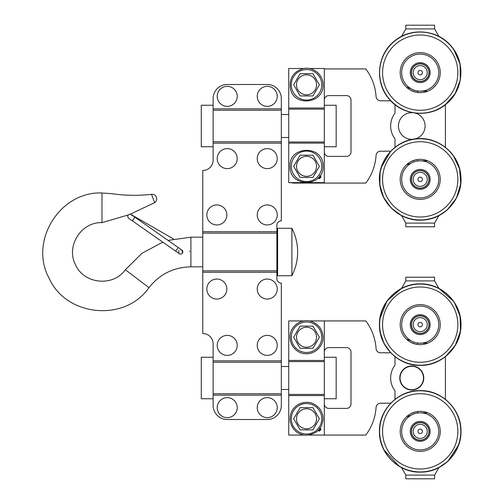 <?xml version="1.0" encoding="UTF-8"?>
<svg xmlns="http://www.w3.org/2000/svg" width="504" height="504" viewBox="0 0 504 504"><rect width="100%" height="100%" fill="white"/><g stroke="black" fill="none" stroke-linecap="round" stroke-linejoin="round"><path stroke-width="0.76" d="M440.225 431.367A20.009 20.009 0 0 1 410.206 448.692A20.009 20.009 0 0 1 410.206 414.036A20.009 20.009 0 0 1 440.225 431.367M418.755 159.409A20.009 20.009 0 0 1 438.222 188.08A20.009 20.009 0 0 1 403.654 190.607A20.009 20.009 0 0 1 418.755 159.409M434.574 25.2L434.574 28.904L405.846 28.904L405.846 25.2L434.574 25.2L434.574 28.904L438.908 36.414M405.846 226.8L405.846 223.096L434.574 223.096L434.574 226.8L405.846 226.8L405.846 223.096L401.512 215.586L391.11 207.913L383.632 197.366L379.84 185.006L380.104 172.084M448.711 43.483L453.814 49.556L460.089 64.165L460.291 80.073L455.093 93.731L445.41 104.681L445.41 147.319L450.986 152.63M395.01 147.319L395.01 138.858A21.124 21.124 0 0 1 395.01 113.142L395.01 104.681M417.293 159.566L417.52 160.833L427.77 160.833M416.058 159.787L410.804 161.702L416.058 159.787M446.424 210.584L438.908 215.586L434.574 223.096M417.293 92.434L417.52 91.167L416.468 90.783M410.804 90.298L416.058 92.213L410.804 90.298M397.127 39.035L401.512 36.408L405.846 28.904M412.612 112.688A13.343 13.343 0 0 0 398.456 126.832A13.343 13.343 0 0 0 412.612 139.312M415.082 138.921A13.343 13.343 0 0 0 415.082 113.079M419.486 169.445A9.948 9.948 0 0 1 429.162 183.695A9.948 9.948 0 0 1 411.982 184.949A9.948 9.948 0 0 1 419.486 169.445M419.561 170.497A8.896 8.896 0 0 1 428.217 183.242A8.896 8.896 0 0 1 412.852 184.363A8.896 8.896 0 0 1 419.561 170.497M418.862 160.883A18.528 18.528 0 0 1 436.886 187.438A18.528 18.528 0 0 1 404.882 189.775A18.528 18.528 0 0 1 418.862 160.883M421.47 181.201A2.224 2.224 0 0 1 417.992 179.537A2.224 2.224 0 0 1 421.168 177.358A2.224 2.224 0 0 1 421.47 181.201M424.198 185.17A7.043 7.043 0 0 1 413.192 179.915A7.043 7.043 0 0 1 423.24 173.011A7.043 7.043 0 0 1 424.198 185.17M425.162 186.575A8.744 8.744 0 0 1 411.491 180.048A8.744 8.744 0 0 1 423.977 171.473A8.744 8.744 0 0 1 425.162 186.575M430.158 324.633A9.948 9.948 0 0 1 415.239 333.251A9.948 9.948 0 0 1 415.239 316.021A9.948 9.948 0 0 1 430.158 324.633M429.106 324.633A8.896 8.896 0 0 1 415.762 332.338A8.896 8.896 0 0 1 415.762 316.934A8.896 8.896 0 0 1 429.106 324.633M438.738 324.633A18.528 18.528 0 0 1 410.943 340.685A18.528 18.528 0 0 1 410.943 308.587A18.528 18.528 0 0 1 438.738 324.633M421.168 326.642A2.224 2.224 0 0 1 417.992 324.463A2.224 2.224 0 0 1 421.47 322.799A2.224 2.224 0 0 1 421.168 326.642M423.24 330.989A7.043 7.043 0 0 1 413.192 324.085A7.043 7.043 0 0 1 424.198 318.83A7.043 7.043 0 0 1 423.24 330.989M423.977 332.527A8.744 8.744 0 0 0 425.162 317.425A8.744 8.744 0 0 0 411.491 323.952A8.744 8.744 0 0 0 423.977 332.527M430.158 431.367A9.948 9.948 0 0 1 415.239 439.979A9.948 9.948 0 0 1 415.239 422.749A9.948 9.948 0 0 1 430.158 431.367M429.106 431.367A8.896 8.896 0 0 1 415.762 439.066A8.896 8.896 0 0 1 415.762 423.662A8.896 8.896 0 0 1 429.106 431.367M438.738 431.367A18.528 18.528 0 0 1 410.943 447.413A18.528 18.528 0 0 1 410.943 415.315A18.528 18.528 0 0 1 438.738 431.367M420.575 421.426A9.948 9.948 0 0 1 428.639 436.653A9.948 9.948 0 0 1 411.421 436.017A9.948 9.948 0 0 1 420.575 421.426M418.95 433.201A2.224 2.224 0 0 1 419.252 429.358A2.224 2.224 0 0 1 422.428 431.537A2.224 2.224 0 0 1 418.95 433.201M416.222 437.17A7.043 7.043 0 0 1 417.18 425.011A7.043 7.043 0 0 1 427.228 431.915A7.043 7.043 0 0 1 416.222 437.17M415.258 438.575A8.744 8.744 0 0 0 428.929 432.048A8.744 8.744 0 0 0 416.443 423.473A8.744 8.744 0 0 0 415.258 438.575M425.842 80.835A9.948 9.948 0 0 1 410.294 73.414A9.948 9.948 0 0 1 424.494 63.655A9.948 9.948 0 0 1 425.842 80.835M412.593 79.034A9.948 9.948 0 0 1 418.478 62.843A9.948 9.948 0 0 1 429.559 76.028A9.948 9.948 0 0 1 412.593 79.034M413.4 78.359A8.896 8.896 0 0 1 418.66 63.876A8.896 8.896 0 0 1 428.57 75.669A8.896 8.896 0 0 1 413.4 78.359M406.022 84.559A18.528 18.528 0 0 1 416.978 54.388A18.528 18.528 0 0 1 437.63 78.958A18.528 18.528 0 0 1 406.022 84.559M421.47 74.466A2.224 2.224 0 0 1 417.992 72.809A2.224 2.224 0 0 1 421.168 70.629A2.224 2.224 0 0 1 421.47 74.466M424.198 78.441A7.043 7.043 0 0 1 413.192 73.187A7.043 7.043 0 0 1 423.24 66.282A7.043 7.043 0 0 1 424.198 78.441M425.162 79.846A8.744 8.744 0 0 1 411.491 73.319A8.744 8.744 0 0 1 423.977 64.745A8.744 8.744 0 0 1 425.162 79.846M434.574 277.2L434.574 280.904L405.846 280.904L405.846 277.2L434.574 277.2L434.574 280.904L438.908 288.414L453.745 301.455M405.846 478.8L405.846 475.096L434.574 475.096L434.574 478.8L405.846 478.8L405.846 475.096L401.512 467.586M416.058 344.213L410.804 342.298M417.293 411.566L417.52 412.833L427.77 412.833M458.684 444.843L447.962 461.229L438.908 467.586L434.574 475.096M417.293 344.434L417.52 343.167L416.468 342.783M379.877 318.73L387.028 300.957L401.512 288.414L405.846 280.904M410.804 413.702L416.058 411.787M395.01 399.319L395.01 390.858A21.124 21.124 0 0 1 395.01 365.142L395.01 356.681M454.312 302.299L460.089 316.184L460.442 331.216L455.314 345.36L445.41 356.681L445.41 399.319M411.768 390.008A12.008 12.008 0 0 1 399.766 378A12.008 12.008 0 0 1 411.768 365.992A12.008 12.008 0 0 1 423.776 378A12.008 12.008 0 0 1 411.768 390.008M402.601 385.289A11.712 11.712 0 0 1 410.042 366.421A11.712 11.712 0 0 1 422.667 382.297A11.712 11.712 0 0 1 402.601 385.289M404.888 85.51A20.009 20.009 0 0 1 416.72 52.933A20.009 20.009 0 0 1 439.022 79.468A20.009 20.009 0 0 1 404.888 85.51M319.36 418.767L312.94 429.881L300.107 429.881L293.687 418.767L300.107 407.648L312.94 407.648L319.36 418.767L312.94 429.881L300.107 429.881L293.687 418.767L300.107 407.648L312.94 407.648L319.36 418.767M316.531 418.767A10.004 10.004 0 0 0 301.518 410.099A10.004 10.004 0 0 0 301.518 427.43A10.004 10.004 0 0 0 316.531 418.767M316.714 423.354A11.176 11.176 0 0 1 315.592 425.294M307.642 429.881A11.176 11.176 0 0 1 305.405 429.881M297.454 425.294A11.176 11.176 0 0 1 296.339 423.354M296.339 414.175A11.176 11.176 0 0 1 297.454 412.24M305.405 407.648A11.176 11.176 0 0 1 307.642 407.648M315.592 412.24A11.176 11.176 0 0 1 316.714 414.175M390.739 403.2L380.52 403.2A4.448 4.448 0 0 0 376.085 407.352A51.88 51.88 0 0 1 365.816 435.072L324.311 435.072L324.311 320.928L365.816 320.928A51.88 51.88 0 0 1 376.085 348.648A4.448 4.448 0 0 0 380.52 352.8L390.739 352.8L383.941 343.249L380.148 332.155M303.824 320.928L288.735 320.928L288.735 435.072L303.824 435.072M324.311 435.072L309.223 435.072M320.248 427.978L320.998 429.458L319.404 431.166L318.093 430.17M319.36 337.233L312.94 348.352L300.107 348.352L293.687 337.233L300.107 326.12L312.94 326.12L319.36 337.233L312.94 348.352L300.107 348.352L293.687 337.233L297.454 330.706L300.107 326.12L312.94 326.12L319.36 337.233M316.531 337.233A10.004 10.004 0 0 0 301.518 328.57A10.004 10.004 0 0 0 301.518 345.901A10.004 10.004 0 0 0 316.531 337.233M316.714 341.825A11.176 11.176 0 0 1 315.592 343.76M307.642 348.352A11.176 11.176 0 0 1 305.405 348.352M297.454 343.76A11.176 11.176 0 0 1 296.339 341.825M296.339 332.646A11.176 11.176 0 0 1 297.454 330.706M305.405 326.12A11.176 11.176 0 0 1 307.642 326.12M315.592 330.706A11.176 11.176 0 0 1 316.714 332.646M309.223 320.928L324.311 320.928M319.36 166.326L312.94 177.446L300.107 177.446L293.687 166.326L300.107 155.207L312.94 155.207L319.36 166.326L312.94 177.446L300.107 177.446L293.687 166.326L297.454 159.799L300.107 155.207L312.94 155.207L319.36 166.326M316.531 166.326A10.004 10.004 0 0 0 301.518 157.664A10.004 10.004 0 0 0 301.518 174.995A10.004 10.004 0 0 0 316.531 166.326M316.714 170.919A11.176 11.176 0 0 1 315.592 172.853M307.642 177.446A11.176 11.176 0 0 1 305.405 177.446M297.454 172.853A11.176 11.176 0 0 1 296.339 170.919M296.339 161.734A11.176 11.176 0 0 1 297.454 159.799M305.405 155.207A11.176 11.176 0 0 1 307.642 155.207M315.592 159.799A11.176 11.176 0 0 1 316.714 161.734M309.223 182.631L324.311 182.631L324.311 68.494L309.223 68.494M303.824 68.494L288.735 68.494L288.735 182.631L303.824 182.631M320.248 175.537L320.998 177.017L319.404 178.725L318.093 177.736M319.36 84.798L312.94 95.918L300.107 95.918L293.687 84.798L300.107 73.678L312.94 73.678L319.36 84.798L312.94 95.918L300.107 95.918L293.687 84.798L297.454 78.271L300.107 73.678L312.94 73.678L319.36 84.798M316.531 84.798A10.004 10.004 0 0 0 301.518 76.135A10.004 10.004 0 0 0 301.518 93.46A10.004 10.004 0 0 0 316.531 84.798M316.714 89.391A11.176 11.176 0 0 1 315.592 91.325M307.642 95.918A11.176 11.176 0 0 1 305.405 95.918M297.454 91.325A11.176 11.176 0 0 1 296.339 89.391M296.339 80.205A11.176 11.176 0 0 1 297.454 78.271M305.405 73.678A11.176 11.176 0 0 1 307.642 73.678M315.592 78.271A11.176 11.176 0 0 1 316.714 80.205M237.227 407.648A10.004 10.004 0 0 1 222.214 416.31A10.004 10.004 0 0 1 222.214 398.979A10.004 10.004 0 0 1 237.227 407.648M226.844 289.057A10.004 10.004 0 0 1 211.838 297.725A10.004 10.004 0 0 1 211.838 280.394A10.004 10.004 0 0 1 226.844 289.057M277.244 407.648A10.004 10.004 0 0 1 262.238 416.31A10.004 10.004 0 0 1 262.238 398.979A10.004 10.004 0 0 1 277.244 407.648M237.227 158.609A10.004 10.004 0 0 1 222.214 167.278A10.004 10.004 0 0 1 222.214 149.946A10.004 10.004 0 0 1 237.227 158.609M277.244 158.609A10.004 10.004 0 0 1 262.238 167.278A10.004 10.004 0 0 1 262.238 149.946A10.004 10.004 0 0 1 277.244 158.609M277.244 96.352A10.004 10.004 0 0 1 262.238 105.021A10.004 10.004 0 0 1 262.238 87.69A10.004 10.004 0 0 1 277.244 96.352M178.895 250.469L178.744 253.102A2.224 2.224 0 0 0 182.423 253.166A2.224 2.224 0 0 0 180.634 249.663M180.898 249.682L181.749 249.978M178.233 247.514L134.915 217.192L132.363 220.834L175.682 251.156L178.233 247.514L181.875 250.066L182.574 252.907M181.484 253.928L179.84 253.978M132.363 220.834L128.722 218.289A2.224 2.224 0 0 1 128.173 215.189A2.224 2.224 0 0 1 132.073 215.674M134.915 217.192L131.273 214.641A2.224 2.224 0 0 0 128.073 215.353A2.224 2.224 0 0 0 128.885 218.389M130.127 214.244L154.671 202.646A4.561 4.561 0 0 0 151.528 194.323L154.671 202.646M189.472 251.515A2.224 2.224 0 0 1 189.611 251.093M202.759 237.176L190.903 237.176L168.078 240.408M162.786 242.128L142.071 253.228L125.345 269.734C113.425 286.971 84.162 284.218 75.669 265.06C65.533 246.714 81.018 221.728 101.959 222.648L101.959 193.001C59.875 191.155 28.747 241.372 49.121 278.246C66.188 316.758 125.011 322.302 148.97 287.652C159.699 274.163 173.672 267.221 190.903 266.824L190.903 237.176M291.892 275.719L291.892 228.281A51.88 51.88 0 0 1 291.892 275.719L277.616 275.719L277.616 228.281L276.879 229.024M276.879 229.459L276.879 278.68A4.448 4.448 0 0 0 281.327 283.128L281.327 405.424A14.081 14.081 0 0 1 267.24 419.504L227.216 419.504A14.081 14.081 0 0 1 213.135 405.424L213.135 343.904A10.376 10.376 0 0 0 202.759 333.528L202.759 170.472A10.376 10.376 0 0 0 213.135 160.096L213.135 98.576A14.081 14.081 0 0 1 227.216 84.496L267.24 84.496A14.081 14.081 0 0 1 281.327 98.576L281.327 220.872A4.448 4.448 0 0 0 276.879 225.319L276.879 229.459M226.844 214.943A10.004 10.004 0 0 1 211.838 223.606A10.004 10.004 0 0 1 211.838 206.275A10.004 10.004 0 0 1 226.844 214.943M277.244 214.943A10.004 10.004 0 0 1 262.238 223.606A10.004 10.004 0 0 1 262.238 206.275A10.004 10.004 0 0 1 277.244 214.943M237.227 96.352A10.004 10.004 0 0 1 222.214 105.021A10.004 10.004 0 0 1 222.214 87.69A10.004 10.004 0 0 1 237.227 96.352M277.244 289.057A10.004 10.004 0 0 1 262.238 297.725A10.004 10.004 0 0 1 262.238 280.394A10.004 10.004 0 0 1 277.244 289.057M237.227 345.391A10.004 10.004 0 0 1 222.214 354.054A10.004 10.004 0 0 1 222.214 336.722A10.004 10.004 0 0 1 237.227 345.391M277.244 345.391A10.004 10.004 0 0 1 262.238 354.054A10.004 10.004 0 0 1 262.238 336.722A10.004 10.004 0 0 1 277.244 345.391M318.56 430.095L319.41 430.511L320.475 429.452L319.435 428.406M324.311 352.057A4.448 4.448 0 0 1 328.759 347.609L346.544 347.609A4.448 4.448 0 0 1 350.992 352.057L350.992 403.943A4.448 4.448 0 0 1 346.544 408.391L328.759 408.391A4.448 4.448 0 0 1 324.311 403.943M324.311 357.248L336.168 357.248L336.168 398.752L324.311 398.752M213.135 357.248L201.279 357.248L201.279 398.752L213.135 398.752M318.56 177.654L319.41 178.069L320.475 177.017L319.435 175.965M381.219 167.467L390.739 151.2L380.52 151.2A4.448 4.448 0 0 0 376.085 155.352A51.88 51.88 0 0 1 365.816 183.072L293.183 183.072A4.448 4.448 0 0 1 291.262 182.631M324.311 68.928L365.816 68.928A51.88 51.88 0 0 1 376.085 96.648A4.448 4.448 0 0 0 380.52 100.8L390.739 100.8L386.612 95.716L384.426 92.163M324.311 100.057A4.448 4.448 0 0 1 328.759 95.609L346.544 95.609A4.448 4.448 0 0 1 350.992 100.057L350.992 151.943A4.448 4.448 0 0 1 346.544 156.391L328.759 156.391A4.448 4.448 0 0 1 324.311 151.943M213.135 146.752L201.279 146.752L201.279 105.248L213.135 105.248M324.311 146.752L336.168 146.752L336.168 105.248L324.311 105.248M440.225 324.633A20.009 20.009 0 0 1 410.206 341.964A20.009 20.009 0 0 1 410.206 307.308A20.009 20.009 0 0 1 440.225 324.633M457.846 431.367A37.636 37.636 0 0 1 401.392 463.957A37.636 37.636 0 0 1 401.392 398.771A37.636 37.636 0 0 1 457.846 431.367A37.636 37.636 0 0 1 442.184 461.922M460.795 431.367A40.578 40.578 0 0 1 420.21 471.946A40.578 40.578 0 0 1 379.632 431.367A40.578 40.578 0 0 1 420.21 390.783A40.578 40.578 0 0 1 460.795 431.367M417.469 141.832A37.636 37.636 0 0 1 454.085 195.76A37.636 37.636 0 0 1 389.075 200.504A37.636 37.636 0 0 1 417.469 141.832M417.255 138.89A40.578 40.578 0 0 1 460.681 176.413A40.578 40.578 0 0 1 423.165 219.838A40.578 40.578 0 0 1 379.739 182.316A40.578 40.578 0 0 1 417.255 138.89M453.663 49.657A40.578 40.578 0 0 0 439.079 36.71M401.341 36.71A40.578 40.578 0 0 0 390.997 100.8M380.325 332.123A40.578 40.578 0 0 0 390.997 352.8M445.41 356.441A40.578 40.578 0 0 0 439.079 288.71M398.242 294.078A37.636 37.636 0 0 0 395.01 352.586M445.41 352.586A37.636 37.636 0 0 0 442.184 294.078M406.4 164.884L411.415 163.057M416.468 161.217L417.52 160.833M411.415 88.943L406.4 87.116M427.77 91.167L417.52 91.167M406.4 416.884L411.415 415.057M416.468 413.217L417.52 412.833M411.415 340.943L406.4 339.116M427.77 343.167L417.52 343.167M379.657 429.874A40.578 40.578 0 0 0 401.341 467.29M439.079 467.29A40.578 40.578 0 0 0 445.41 399.559M395.01 403.414A37.636 37.636 0 0 0 398.242 461.922M391.4 96.85A37.636 37.636 0 0 1 413.645 35.576A37.636 37.636 0 0 1 455.584 85.478A37.636 37.636 0 0 1 391.4 96.85M389.145 98.746A40.578 40.578 0 0 1 394.103 41.567A40.578 40.578 0 0 1 451.275 46.525A40.578 40.578 0 0 1 446.317 103.704A40.578 40.578 0 0 1 389.145 98.746M390.997 151.2A40.578 40.578 0 0 0 398.929 213.917M460.681 176.413A40.578 40.578 0 0 0 445.41 147.559M321.766 418.767A15.246 15.246 0 0 1 298.904 431.966A15.246 15.246 0 0 1 298.904 405.562A15.246 15.246 0 0 1 321.766 418.767M288.735 395.558L324.311 395.558M321.766 337.233A15.246 15.246 0 0 1 298.904 350.438A15.246 15.246 0 0 1 298.904 324.034A15.246 15.246 0 0 1 321.766 337.233M288.735 360.442L324.311 360.442M321.766 166.326A15.246 15.246 0 0 1 298.904 179.531A15.246 15.246 0 0 1 298.904 153.128A15.246 15.246 0 0 1 321.766 166.326M288.735 143.117L324.311 143.117M321.766 84.798A15.246 15.246 0 0 1 298.904 98.003A15.246 15.246 0 0 1 298.904 71.593A15.246 15.246 0 0 1 321.766 84.798M288.735 108.007L324.311 108.007M134.77 217.092L134.959 216.758L173.578 239.022M125.345 269.734L148.97 287.652M281.327 108.839L213.135 108.839M281.327 110.237L213.135 110.237M281.327 141.763L213.135 141.763M281.327 143.161L213.135 143.161M276.879 272.273L202.759 272.273M276.879 270.85L202.759 270.85M276.879 233.15L202.759 233.15M276.879 231.727L202.759 231.727M281.327 360.839L213.135 360.839M281.327 362.237L213.135 362.237M281.327 393.763L213.135 393.763M281.327 395.161L213.135 395.161M288.735 394.424L324.311 394.424M288.735 361.576L324.311 361.576M288.735 141.983L324.311 141.983M288.735 109.141L324.311 109.141M457.846 324.633A37.636 37.636 0 0 1 401.392 357.229A37.636 37.636 0 0 1 401.392 292.043A37.636 37.636 0 0 1 457.846 324.633M460.795 324.633A40.578 40.578 0 0 1 420.21 365.217A40.578 40.578 0 0 1 379.632 324.633A40.578 40.578 0 0 1 420.21 284.054A40.578 40.578 0 0 1 460.795 324.633M420.21 472.128C441.989 472.695 461.538 453.146 460.977 431.367C461.538 409.582 441.989 390.039 420.21 390.6C398.431 390.039 378.882 409.582 379.443 431.367C378.882 453.146 398.431 472.695 420.21 472.128M460.87 176.4C459.843 154.633 438.927 136.559 417.243 138.707C395.483 139.734 377.408 160.65 379.556 182.328C380.577 204.095 401.493 222.169 423.177 220.021C444.938 219.001 463.012 198.078 460.87 176.4M381.32 84.855L379.669 76.891M379.657 68.519L381.352 60.316M384.073 53.764L388.376 47.174M399.092 466.231L383.771 449.637M379.966 437.881L379.474 429.868M393.983 41.429C376.948 55.005 374.56 82.549 389 98.86C402.583 115.901 430.126 118.289 446.437 103.843C463.472 90.26 465.86 62.723 451.42 46.412C437.837 29.371 410.294 26.983 393.983 41.429M452.082 153.947L452.51 154.489M453.254 155.49L459.616 168.928L460.738 183.752L456.473 197.99L447.382 209.752M323.051 418.767C322.289 428.929 316.436 434.429 305.487 435.261C297.297 434.297 292.2 429.666 290.197 421.35C289.403 413.904 292.194 408.215 298.563 404.284C306.634 400.592 313.639 402.047 319.586 408.637C321.861 411.629 323.02 415.006 323.051 418.767M323.051 337.233C323.524 345.712 315.246 354.721 304.97 353.688C298.462 353.632 289.63 346.941 290.027 336.2C290.222 326.309 301.121 318.169 311.132 321.363C318.623 324.015 322.591 329.307 323.051 337.233M323.051 166.326C324.091 187.318 289.63 187.86 290.002 166.849C288.32 145.228 324.059 144.667 323.051 166.326M323.051 84.798C324.11 103.874 293.523 107.251 290.392 88.402C289.157 78.391 293.334 71.814 302.917 68.67C312.795 66.1 323.404 74.598 323.051 84.798M175.682 251.156L179.329 253.707M134.959 216.758L131.109 214.54M202.759 266.824L190.903 266.824M151.528 194.323C138.291 195.829 125.08 195.615 111.894 193.681L101.959 193.001M128.425 214.893L101.959 222.648M277.616 275.719L276.879 274.976M277.616 228.281L291.892 228.281M281.327 389.491L288.735 389.491M281.327 366.509L288.735 366.509M288.735 114.509L281.327 114.509M288.735 137.491L281.327 137.491M420.21 365.4C441.989 365.961 461.538 346.418 460.977 324.633C461.538 302.854 441.989 283.305 420.21 283.872C398.431 283.305 378.882 302.854 379.443 324.633C378.882 346.418 398.431 365.961 420.21 365.4"/></g></svg>
